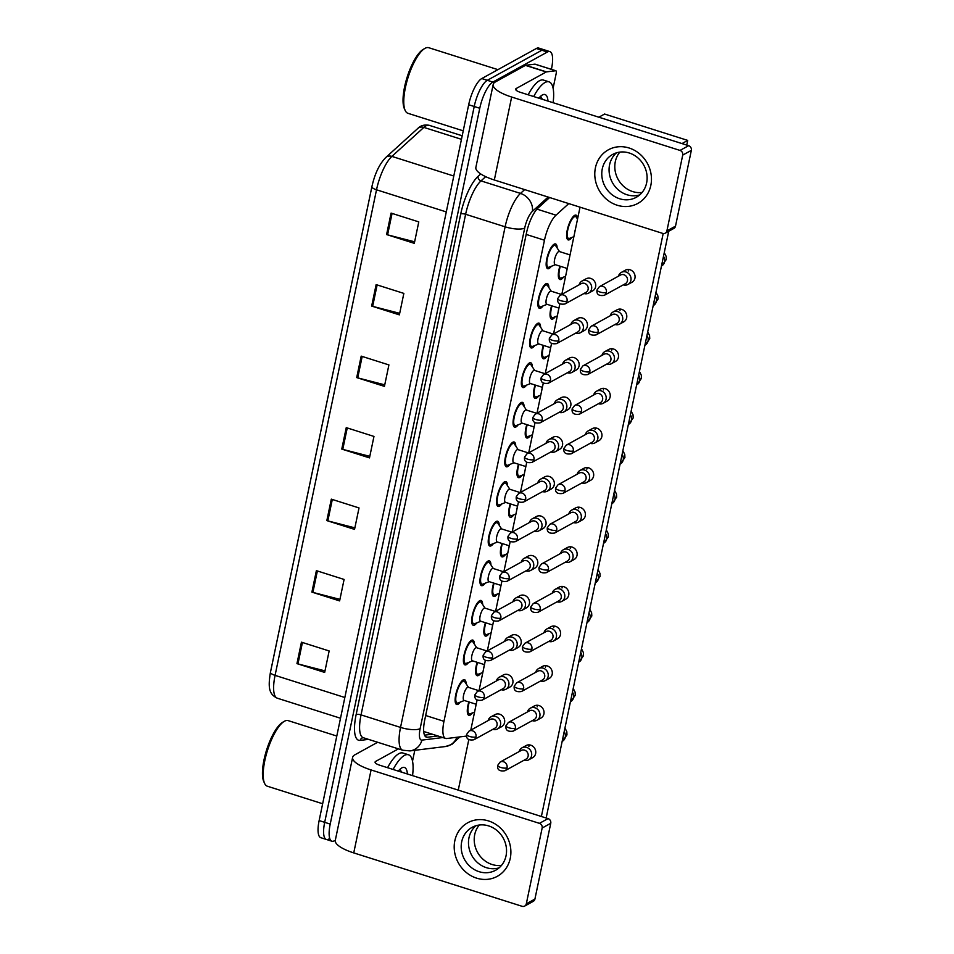 <?xml version="1.0" encoding="UTF-8"?>
<svg xmlns="http://www.w3.org/2000/svg" width="954" height="954" viewBox="0 0 954 954"><rect width="100%" height="100%" fill="white"/><g stroke="black" fill="none" stroke-linecap="round" stroke-linejoin="round"><path stroke-width="1.43" d="M468.569 662.47A12.998 4.043 -72.4 0 1 466.339 664.64A12.998 4.043 -72.4 0 1 464.956 664.878A12.998 4.043 -72.4 0 1 464.467 653.228A12.998 4.043 -72.4 0 1 471.419 640.325A12.998 4.043 -72.4 0 1 472.814 640.086A12.998 4.043 -72.4 0 1 474.376 644.129M476.845 622.855A12.998 4.043 -72.4 0 1 474.615 625.025A12.998 4.043 -72.4 0 1 473.232 625.252A12.998 4.043 -72.4 0 1 472.743 613.613A12.998 4.043 -72.4 0 1 479.695 600.71A12.998 4.043 -72.4 0 1 481.09 600.471A12.998 4.043 -72.4 0 1 482.652 604.514M485.121 583.24A12.998 4.043 -72.4 0 1 482.903 585.41A12.998 4.043 -72.4 0 1 481.508 585.637A12.998 4.043 -72.4 0 1 481.019 573.986A12.998 4.043 -72.4 0 1 487.971 561.095A12.998 4.043 -72.4 0 1 489.366 560.857A12.998 4.043 -72.4 0 1 490.94 564.899M493.397 543.625A12.998 4.043 -72.4 0 1 491.179 545.783A12.998 4.043 -72.4 0 1 489.784 546.022A12.998 4.043 -72.4 0 1 489.295 534.371A12.998 4.043 -72.4 0 1 496.259 521.468A12.998 4.043 -72.4 0 1 497.642 521.242A12.998 4.043 -72.4 0 1 499.216 525.284M501.673 504.01A12.998 4.043 -72.4 0 1 499.455 506.169A12.998 4.043 -72.4 0 1 498.06 506.407A12.998 4.043 -72.4 0 1 497.571 494.756A12.998 4.043 -72.4 0 1 504.535 481.853A12.998 4.043 -72.4 0 1 505.918 481.627A12.998 4.043 -72.4 0 1 507.492 485.669M509.949 464.383A12.998 4.043 -72.4 0 1 507.731 466.554A12.998 4.043 -72.4 0 1 506.335 466.792A12.998 4.043 -72.4 0 1 505.847 455.141A12.998 4.043 -72.4 0 1 512.811 442.239A12.998 4.043 -72.4 0 1 514.194 442A12.998 4.043 -72.4 0 1 515.768 446.043M518.225 424.768A12.998 4.043 -72.4 0 1 516.007 426.939A12.998 4.043 -72.4 0 1 514.611 427.165A12.998 4.043 -72.4 0 1 514.123 415.527A12.998 4.043 -72.4 0 1 521.087 402.624A12.998 4.043 -72.4 0 1 522.47 402.385A12.998 4.043 -72.4 0 1 524.044 406.428M526.501 385.154A12.998 4.043 -72.4 0 1 524.283 387.324A12.998 4.043 -72.4 0 1 522.887 387.551A12.998 4.043 -72.4 0 1 522.398 375.9A12.998 4.043 -72.4 0 1 529.363 363.009A12.998 4.043 -72.4 0 1 530.746 362.77A12.998 4.043 -72.4 0 1 532.32 366.813M534.777 345.539A12.998 4.043 -72.4 0 1 532.559 347.697A12.998 4.043 -72.4 0 1 531.163 347.936A12.998 4.043 -72.4 0 1 530.674 336.285A12.998 4.043 -72.4 0 1 537.639 323.394A12.998 4.043 -72.4 0 1 539.022 323.156A12.998 4.043 -72.4 0 1 540.596 327.198M543.053 305.924A12.998 4.043 -72.4 0 1 540.835 308.082A12.998 4.043 -72.4 0 1 539.439 308.321A12.998 4.043 -72.4 0 1 538.95 296.67A12.998 4.043 -72.4 0 1 545.915 283.767A12.998 4.043 -72.4 0 1 547.298 283.541A12.998 4.043 -72.4 0 1 548.872 287.583M551.329 266.297A12.998 4.043 -72.4 0 1 549.11 268.468A12.998 4.043 -72.4 0 1 547.715 268.706A12.998 4.043 -72.4 0 1 547.226 257.055A12.998 4.043 -72.4 0 1 554.191 244.152A12.998 4.043 -72.4 0 1 555.574 243.926A12.998 4.043 -72.4 0 1 557.148 247.957M460.293 702.096A12.998 4.043 -72.4 0 1 458.063 704.255A12.998 4.043 -72.4 0 1 456.68 704.493A12.998 4.043 -72.4 0 1 456.191 692.842A12.998 4.043 -72.4 0 1 463.143 679.94A12.998 4.043 -72.4 0 1 464.538 679.713A12.998 4.043 -72.4 0 1 466.101 683.756M480.733 673.297A12.998 4.043 -72.4 0 1 478.514 675.468A12.998 4.043 -72.4 0 1 477.119 675.694A12.998 4.043 -72.4 0 1 477.131 662.314M489.008 633.683A12.998 4.043 -72.4 0 1 486.79 635.841A12.998 4.043 -72.4 0 1 485.395 636.079A12.998 4.043 -72.4 0 1 485.407 622.7M497.284 594.068A12.998 4.043 -72.4 0 1 495.066 596.226A12.998 4.043 -72.4 0 1 493.671 596.465A12.998 4.043 -72.4 0 1 493.683 583.085M505.56 554.441A12.998 4.043 -72.4 0 1 503.342 556.611A12.998 4.043 -72.4 0 1 501.947 556.85A12.998 4.043 -72.4 0 1 501.959 543.47M513.836 514.826A12.998 4.043 -72.4 0 1 511.618 516.996A12.998 4.043 -72.4 0 1 510.223 517.235A12.998 4.043 -72.4 0 1 510.235 503.843M522.112 475.211A12.998 4.043 -72.4 0 1 519.894 477.382A12.998 4.043 -72.4 0 1 518.499 477.608A12.998 4.043 -72.4 0 1 518.511 464.228M530.388 435.596A12.998 4.043 -72.4 0 1 528.17 437.767A12.998 4.043 -72.4 0 1 526.775 437.993A12.998 4.043 -72.4 0 1 526.787 424.613M538.664 395.982A12.998 4.043 -72.4 0 1 536.446 398.14A12.998 4.043 -72.4 0 1 535.051 398.378A12.998 4.043 -72.4 0 1 535.063 384.999M546.94 356.367A12.998 4.043 -72.4 0 1 544.722 358.525A12.998 4.043 -72.4 0 1 543.327 358.764A12.998 4.043 -72.4 0 1 543.339 345.384M555.216 316.74A12.998 4.043 -72.4 0 1 552.998 318.91A12.998 4.043 -72.4 0 1 551.615 319.149A12.998 4.043 -72.4 0 1 551.615 305.757M563.492 277.125A12.998 4.043 -72.4 0 1 561.274 279.295A12.998 4.043 -72.4 0 1 559.891 279.522A12.998 4.043 -72.4 0 1 559.891 266.142M571.768 237.51A12.998 4.043 -72.4 0 1 569.55 239.681A12.998 4.043 -72.4 0 1 568.167 239.907A12.998 4.043 -72.4 0 1 567.678 228.256A12.998 4.043 -72.4 0 1 574.63 215.365A12.998 4.043 -72.4 0 1 576.025 215.127A12.998 4.043 -72.4 0 1 577.587 218.919M472.457 712.912A12.998 4.043 -72.4 0 1 470.239 715.083A12.998 4.043 -72.4 0 1 468.843 715.309A12.998 4.043 -72.4 0 1 468.855 701.929M568.763 203.596L556.003 215.175A22.944 7.131 107.6 0 0 544.472 240.217L443.968 721.319A22.944 7.131 107.6 0 0 445.637 738.432A22.944 7.131 107.6 0 0 446.663 738.527L466.566 736.071M377.641 742.272L354.852 754.829A30.588 9.027 11.8 0 0 352.622 757.369L335.295 840.319L334.353 840.796A22.944 7.131 -72.4 0 1 331.897 841.213A22.944 7.131 -72.4 0 1 330.215 824.089L479.767 108.267A22.944 7.131 -72.4 0 1 492.86 82.068L547.393 52.017L541.86 50.252A22.944 7.131 -72.4 0 1 544.305 49.846A22.944 7.131 -72.4 0 0 541.86 50.252L487.315 80.303L541.86 50.252L536.315 48.499A22.944 7.131 -72.4 0 1 538.771 48.082L549.85 51.599A22.944 7.131 -72.4 0 1 551.531 68.724L551.4 69.344M479.767 108.267L474.221 106.502A22.944 7.131 -72.4 0 1 487.315 80.303A22.944 7.131 -72.4 0 0 474.221 106.502L324.682 822.336L474.221 106.502L468.676 104.749A22.944 7.131 -72.4 0 1 481.77 78.55L536.315 48.499M328.808 839.043A22.944 7.131 -72.4 0 1 326.351 839.448A22.944 7.131 -72.4 0 1 324.682 822.336A22.944 7.131 -72.4 0 0 326.351 839.448L320.806 837.695A22.944 7.131 -72.4 0 1 319.137 820.571L468.676 104.749M371.929 186.543A7.644 2.254 11.8 0 0 371.905 186.65A7.644 2.254 11.8 0 0 376.52 189.786L275.074 675.372A7.644 2.254 -168.2 0 1 270.459 672.224A7.644 2.254 -168.2 0 1 270.495 672.129L371.893 186.757M376.138 284.614L403.852 293.403L399.368 314.856L371.655 306.067L376.138 284.614M391.08 213.1L418.782 221.888L414.31 243.342L386.597 234.553L391.08 213.1M331.312 499.145L359.026 507.933L354.542 529.387L326.84 520.598L331.312 499.145M316.382 570.659L344.096 579.448L339.612 600.901L311.898 592.112L316.382 570.659M301.44 642.173L329.154 650.962L324.67 672.415L296.956 663.626L301.44 642.173M361.196 356.128L388.91 364.917L384.426 386.37L356.713 377.581L361.196 356.128M346.254 427.63L373.968 436.431L369.484 457.884L341.77 449.084L346.254 427.63M369.806 456.346L342.772 449.37A6.118 1.801 -168.2 0 1 341.77 449.084M384.748 384.844L357.714 377.867A6.118 1.801 -168.2 0 1 356.713 377.581M324.992 670.889L297.958 663.912A6.118 1.801 -168.2 0 1 296.956 663.626M339.922 599.374L312.888 592.398A6.118 1.801 -168.2 0 1 311.898 592.112M354.864 527.86L327.83 520.884A6.118 1.801 -168.2 0 1 326.84 520.598M414.62 241.815L387.586 234.839A6.118 1.801 -168.2 0 1 386.597 234.553M399.69 313.329L372.656 306.353A6.118 1.801 -168.2 0 1 371.655 306.067M547.393 52.017A22.944 7.131 -72.4 0 1 549.85 51.599M549.635 197.526L537.961 208.115A22.944 7.131 107.6 0 0 526.441 233.17L424.721 720.043A22.944 7.131 107.6 0 0 426.402 737.168A22.944 7.131 107.6 0 0 427.428 737.251L437.85 735.963M432.305 734.21L424.518 735.164M523.973 760.266A6.881 6.213 -118.9 0 0 523.996 760.278A6.881 6.213 -118.9 0 0 528.659 759.861A6.881 6.213 -118.9 0 0 531.569 755.818A6.881 6.213 -118.9 0 0 526.68 747.399A6.881 6.213 -118.9 0 0 522.017 747.817A6.881 6.213 -118.9 0 0 519.167 751.561M507.051 767.827A4.973 4.496 -118.9 0 1 504.94 770.749L526.012 759.145A4.973 4.496 -118.9 0 0 524.581 750.142A4.973 4.496 -118.9 0 0 521.218 750.44L500.146 762.043L497.678 765.382A4.973 1.467 -168.2 0 0 500.683 767.421A4.973 1.467 11.8 0 0 507.051 767.827A4.973 4.496 -118.9 0 0 500.146 762.043M475.486 707.653A6.881 2.135 -72.4 0 1 476.141 704.469M470.537 713.652A11.472 3.566 -72.4 0 1 470.25 713.783A11.472 3.566 -72.4 0 1 469.308 713.854A11.472 3.566 -72.4 0 1 469.308 702.072M476.189 704.267L464.073 700.415A6.881 2.135 -72.4 0 1 463.811 694.25A6.881 2.135 -72.4 0 1 467.496 687.417A6.881 2.135 -72.4 0 1 468.235 687.297L478.813 690.66M492.908 729.297A6.881 6.213 -118.9 0 0 492.932 729.309A6.881 6.213 -118.9 0 0 497.606 728.892A6.881 6.213 -118.9 0 0 500.564 722.321A6.881 6.213 -118.9 0 0 495.627 716.43A6.881 6.213 -118.9 0 0 490.964 716.836A6.881 6.213 -118.9 0 0 488.114 720.592M458.361 702.824A11.472 3.566 -72.4 0 1 458.075 702.967A11.472 3.566 -72.4 0 1 457.145 703.038A11.472 3.566 -72.4 0 1 456.704 692.759A11.472 3.566 -72.4 0 1 462.845 681.371A11.472 3.566 -72.4 0 1 464.073 681.168A11.472 3.566 -72.4 0 1 464.801 681.764L468.486 687.381M475.986 736.858A4.973 4.496 -118.9 0 1 473.888 739.779L494.959 728.164A4.973 4.496 -118.9 0 0 493.528 719.173A4.973 4.496 -118.9 0 0 490.153 719.459L469.094 731.074L466.625 734.413A4.973 1.467 -168.2 0 0 469.618 736.452A4.973 1.467 11.8 0 0 475.986 736.858A4.973 4.496 -118.9 0 0 469.094 731.074M532.249 720.652A6.881 6.213 -118.9 0 0 532.272 720.664A6.881 6.213 -118.9 0 0 536.935 720.246A6.881 6.213 -118.9 0 0 539.845 716.204A6.881 6.213 -118.9 0 0 534.956 707.785A6.881 6.213 -118.9 0 0 530.293 708.19A6.881 6.213 -118.9 0 0 527.443 711.946M515.327 728.212A4.973 4.496 -118.9 0 1 513.216 731.134L534.288 719.519A4.973 4.496 -118.9 0 0 532.857 710.527A4.973 4.496 -118.9 0 0 529.494 710.813L508.422 722.428L505.954 725.767A4.973 1.467 -168.2 0 0 508.959 727.807A4.973 1.467 11.8 0 0 515.327 728.212A4.973 4.496 -118.9 0 0 508.422 722.428M483.761 668.038A6.881 2.135 -72.4 0 1 484.417 664.855M478.813 674.037A11.472 3.566 -72.4 0 1 478.526 674.168A11.472 3.566 -72.4 0 1 477.584 674.239A11.472 3.566 -72.4 0 1 477.584 662.458M540.524 681.037A6.881 6.213 -118.9 0 0 540.548 681.037A6.881 6.213 -118.9 0 0 545.211 680.631A6.881 6.213 -118.9 0 0 548.121 676.577A6.881 6.213 -118.9 0 0 543.231 668.17A6.881 6.213 -118.9 0 0 538.569 668.575A6.881 6.213 -118.9 0 0 535.719 672.331M523.603 688.597A4.973 4.496 -118.9 0 1 521.492 691.519L542.564 679.904A4.973 4.496 -118.9 0 0 541.133 670.9A4.973 4.496 -118.9 0 0 537.77 671.199L516.698 682.814L514.23 686.153A4.973 1.467 -168.2 0 0 517.235 688.192A4.973 1.467 11.8 0 0 523.603 688.597A4.973 4.496 -118.9 0 0 516.698 682.814M492.037 628.424A6.881 2.135 -72.4 0 1 492.693 625.24M487.089 634.422A11.472 3.566 -72.4 0 1 486.802 634.553A11.472 3.566 -72.4 0 1 485.86 634.625A11.472 3.566 -72.4 0 1 485.86 622.843M548.8 641.422A6.881 6.213 -118.9 0 0 548.824 641.422A6.881 6.213 -118.9 0 0 553.487 641.016A6.881 6.213 -118.9 0 0 556.397 636.962A6.881 6.213 -118.9 0 0 551.507 628.555A6.881 6.213 -118.9 0 0 546.845 628.96A6.881 6.213 -118.9 0 0 543.995 632.705M531.879 648.97A4.973 4.496 -118.9 0 1 529.768 651.904L550.84 640.289A4.973 4.496 -118.9 0 0 549.409 631.286A4.973 4.496 -118.9 0 0 546.046 631.584L524.974 643.199L522.506 646.526A4.973 1.467 -168.2 0 0 525.511 648.577A4.973 1.467 11.8 0 0 531.879 648.97A4.973 4.496 -118.9 0 0 524.974 643.199M500.313 588.797A6.881 2.135 -72.4 0 1 500.969 585.613M495.364 594.795A11.472 3.566 -72.4 0 1 495.078 594.938A11.472 3.566 -72.4 0 1 494.136 595.01A11.472 3.566 -72.4 0 1 494.136 583.228M557.076 601.795A6.881 6.213 -118.9 0 0 557.1 601.807A6.881 6.213 -118.9 0 0 561.763 601.402A6.881 6.213 -118.9 0 0 564.673 597.347A6.881 6.213 -118.9 0 0 559.783 588.94A6.881 6.213 -118.9 0 0 555.121 589.345A6.881 6.213 -118.9 0 0 552.283 593.09M540.155 609.356A4.973 4.496 -118.9 0 1 538.044 612.277L559.116 600.674A4.973 4.496 -118.9 0 0 557.685 591.671A4.973 4.496 -118.9 0 0 554.322 591.969L533.25 603.572L530.782 606.911A4.973 1.467 -168.2 0 0 533.787 608.962A4.973 1.467 11.8 0 0 540.155 609.356A4.973 4.496 -118.9 0 0 533.25 603.572M508.589 549.182A6.881 2.135 -72.4 0 1 509.257 545.998M503.64 555.18A11.472 3.566 -72.4 0 1 503.354 555.323A11.472 3.566 -72.4 0 1 502.412 555.383A11.472 3.566 -72.4 0 1 502.412 543.613M484.465 664.64L472.349 660.8A6.881 2.135 -72.4 0 1 472.087 654.635A6.881 2.135 -72.4 0 1 475.772 647.802A6.881 2.135 -72.4 0 1 476.511 647.683L487.089 651.033M501.184 689.682A6.881 6.213 -118.9 0 0 501.208 689.682A6.881 6.213 -118.9 0 0 505.882 689.277A6.881 6.213 -118.9 0 0 508.84 682.694A6.881 6.213 -118.9 0 0 503.903 676.815A6.881 6.213 -118.9 0 0 499.24 677.221A6.881 6.213 -118.9 0 0 496.39 680.977M466.649 663.209A11.472 3.566 -72.4 0 1 466.351 663.352A11.472 3.566 -72.4 0 1 465.421 663.412A11.472 3.566 -72.4 0 1 464.98 653.144A11.472 3.566 -72.4 0 1 471.121 641.756A11.472 3.566 -72.4 0 1 472.349 641.553A11.472 3.566 -72.4 0 1 473.077 642.149L476.761 647.766M484.262 697.243A4.973 4.496 -118.9 0 1 482.164 700.164L503.235 688.549A4.973 4.496 -118.9 0 0 501.804 679.546A4.973 4.496 -118.9 0 0 498.441 679.844L477.37 691.459L474.901 694.798A4.973 1.467 -168.2 0 0 477.894 696.837A4.973 1.467 11.8 0 0 484.262 697.243A4.973 4.496 -118.9 0 0 477.37 691.459M492.741 625.025L480.625 621.185A6.881 2.135 -72.4 0 1 480.363 615.02A6.881 2.135 -72.4 0 1 484.048 608.187A6.881 2.135 -72.4 0 1 484.787 608.068L495.364 611.419M509.46 650.068A6.881 6.213 -118.9 0 0 509.484 650.068A6.881 6.213 -118.9 0 0 514.158 649.662A6.881 6.213 -118.9 0 0 517.128 643.079A6.881 6.213 -118.9 0 0 512.179 637.2A6.881 6.213 -118.9 0 0 507.516 637.606A6.881 6.213 -118.9 0 0 504.666 641.35M474.925 623.594A11.472 3.566 -72.4 0 1 474.627 623.725A11.472 3.566 -72.4 0 1 473.697 623.797A11.472 3.566 -72.4 0 1 473.256 613.517A11.472 3.566 -72.4 0 1 479.397 602.141A11.472 3.566 -72.4 0 1 480.625 601.938A11.472 3.566 -72.4 0 1 481.353 602.534L485.037 608.139M492.538 657.616A4.973 4.496 -118.9 0 1 490.439 660.55L511.511 648.935A4.973 4.496 -118.9 0 0 510.08 639.931A4.973 4.496 -118.9 0 0 506.717 640.229L485.646 651.844L483.177 655.171A4.973 1.467 -168.2 0 0 486.17 657.223A4.973 1.467 11.8 0 0 492.538 657.616A4.973 4.496 -118.9 0 0 485.646 651.844M501.017 585.41L488.901 581.57A6.881 2.135 -72.4 0 1 488.639 575.405A6.881 2.135 -72.4 0 1 492.324 568.572A6.881 2.135 -72.4 0 1 493.063 568.441L503.652 571.804M517.736 610.441A6.881 6.213 -118.9 0 0 517.76 610.453A6.881 6.213 -118.9 0 0 522.434 610.047A6.881 6.213 -118.9 0 0 525.404 603.465A6.881 6.213 -118.9 0 0 520.455 597.586A6.881 6.213 -118.9 0 0 515.792 597.991A6.881 6.213 -118.9 0 0 512.942 601.736M483.201 583.979A11.472 3.566 -72.4 0 1 482.903 584.11A11.472 3.566 -72.4 0 1 481.973 584.182A11.472 3.566 -72.4 0 1 481.531 573.903A11.472 3.566 -72.4 0 1 487.673 562.526A11.472 3.566 -72.4 0 1 488.901 562.311A11.472 3.566 -72.4 0 1 489.629 562.908L493.313 568.524M500.814 618.001A4.973 4.496 -118.9 0 1 498.715 620.923L519.787 609.32A4.973 4.496 -118.9 0 0 518.356 600.316A4.973 4.496 -118.9 0 0 514.993 600.615L493.922 612.218L491.453 615.557A4.973 1.467 -168.2 0 0 494.446 617.608A4.973 1.467 11.8 0 0 500.814 618.001A4.973 4.496 -118.9 0 0 493.922 612.218M510.259 858.314A30.588 27.63 61.1 0 1 476.571 878.133A30.588 27.63 61.1 0 1 454.831 840.736A30.588 27.63 61.1 0 1 488.52 820.929A30.588 27.63 61.1 0 1 510.259 858.314M461.7 841.762A24.47 22.109 -118.9 0 0 470.727 867.055A24.47 22.109 -118.9 0 0 495.675 870.227A24.47 22.109 -118.9 0 0 506.037 855.833A24.47 22.109 -118.9 0 0 497.01 830.54A24.47 22.109 -118.9 0 0 472.063 827.368A24.47 22.109 -118.9 0 0 461.7 841.762M499.109 867.842A24.47 22.109 61.1 0 1 476.332 861.498A24.47 22.109 61.1 0 1 468.986 837.755A24.47 22.109 61.1 0 1 475.915 825.747A24.47 22.109 61.1 0 0 468.986 837.755A24.47 22.109 61.1 0 0 476.332 861.498A24.47 22.109 61.1 0 0 499.109 867.842M414.787 750.309L412.522 761.149M335.295 840.319A30.588 9.027 11.8 0 0 353.743 852.9L522.1 906.3A3.828 3.458 -118.9 0 0 526.31 903.82L534.92 899.073A3.828 3.458 61.1 0 1 533.298 901.327L524.688 906.073M352.622 757.369A30.588 9.027 11.8 0 0 371.082 769.95L539.427 823.35L548.037 818.604L379.692 765.203A7.644 2.254 -168.2 0 1 375.077 762.055A7.644 2.254 -168.2 0 1 375.626 761.423L398.426 748.866M548.037 818.604A3.828 3.458 61.1 0 1 550.756 823.278L542.146 828.024L526.31 903.82M542.146 828.024A3.828 3.458 -118.9 0 0 539.427 823.35M550.756 823.278L534.92 899.073M650.831 185.398A30.588 27.63 61.1 0 1 617.143 205.217A30.588 27.63 61.1 0 1 595.415 167.821A30.588 27.63 61.1 0 1 629.103 148.001A30.588 27.63 61.1 0 1 650.831 185.398M602.284 168.846A24.47 22.109 -118.9 0 0 611.311 194.139A24.47 22.109 -118.9 0 0 636.258 197.311A24.47 22.109 -118.9 0 0 646.621 182.906A24.47 22.109 -118.9 0 0 637.582 157.625A24.47 22.109 -118.9 0 0 612.635 154.453A24.47 22.109 -118.9 0 0 602.284 168.846M639.693 194.914A24.47 22.109 61.1 0 1 616.916 188.57A24.47 22.109 61.1 0 1 609.57 164.827A24.47 22.109 61.1 0 1 616.499 152.819A24.47 22.109 61.1 0 0 609.57 164.827A24.47 22.109 61.1 0 0 616.916 188.57A24.47 22.109 61.1 0 0 639.693 194.914M546.463 71.884A3.828 1.192 107.6 0 0 546.225 71.967L525.439 65.373A3.828 1.192 -72.4 0 1 525.678 65.289L546.463 71.884L555.705 70.751A3.828 1.192 107.6 0 1 555.872 70.763A3.828 1.192 107.6 0 1 556.158 73.613L553.105 88.233M525.439 65.373L495.424 81.913A30.588 9.027 11.8 0 0 493.194 84.453A30.588 9.027 11.8 0 0 511.654 97.034L680.011 150.422L688.621 145.688L520.264 92.288A7.644 2.254 -168.2 0 1 515.649 89.139A7.644 2.254 -168.2 0 1 516.209 88.507L546.225 71.967M525.678 65.289L534.92 64.156A3.828 1.192 -72.4 0 1 535.087 64.168A3.828 1.192 -72.4 0 1 535.242 64.252M493.194 84.453L475.867 167.403A30.588 9.027 11.8 0 0 494.327 179.984L662.672 233.384A3.828 3.458 -118.9 0 0 666.894 230.904L675.504 226.158A3.828 3.458 61.1 0 1 673.882 228.411L665.272 233.158M688.621 145.688A3.828 3.458 61.1 0 1 691.34 150.362L682.718 155.097L666.894 230.904M682.718 155.097A3.828 3.458 -118.9 0 0 680.011 150.422M691.34 150.362L675.504 226.158M393.108 769.461A38.232 11.877 -72.4 0 1 404.377 755.461A38.232 11.877 -72.4 0 1 408.467 754.769A38.232 11.877 -72.4 0 1 412.557 775.626M387.562 767.708A38.232 11.877 -72.4 0 1 398.832 753.696A38.232 11.877 -72.4 0 1 402.922 753.016L408.467 754.769M322.643 803.757L267.347 786.215A34.404 10.685 -72.4 0 1 264.58 783.365A34.404 10.685 -72.4 0 1 267.561 750.19A34.404 10.685 -72.4 0 1 284.244 721.367A34.404 10.685 -72.4 0 1 284.471 721.236A34.404 10.685 -72.4 0 1 288.156 720.616L336.798 736.047M398.259 771.094A24.935 7.751 -72.4 0 1 401.622 767.994A24.935 7.751 -72.4 0 1 401.777 767.898A24.935 7.751 -72.4 0 1 407.394 773.992M401.968 772.275L399.762 769.449M264.58 783.365L263.781 781.588A32.877 10.22 -72.4 0 1 266.631 749.892A32.877 10.22 -72.4 0 1 282.575 722.345A32.877 10.22 -72.4 0 1 282.789 722.226M400.883 771.929L400.382 769.556M533.691 96.545A38.232 11.877 -72.4 0 1 544.961 82.545A38.232 11.877 -72.4 0 1 549.051 81.853A38.232 11.877 -72.4 0 1 553.129 102.71M528.146 94.78A38.232 11.877 -72.4 0 1 539.415 80.78A38.232 11.877 -72.4 0 1 543.506 80.088L549.051 81.853M463.227 130.841L407.93 113.299A34.404 10.685 -72.4 0 1 405.164 110.437A34.404 10.685 -72.4 0 1 408.133 77.262A34.404 10.685 -72.4 0 1 424.828 48.439A34.404 10.685 -72.4 0 1 425.055 48.32A34.404 10.685 -72.4 0 1 428.728 47.7L497.928 69.642M538.843 98.179A24.935 7.751 -72.4 0 1 542.206 95.066A24.935 7.751 -72.4 0 1 542.361 94.983A24.935 7.751 -72.4 0 1 547.978 101.076M542.54 99.347L540.346 96.521M405.164 110.437L404.365 108.673A32.877 10.22 -72.4 0 1 407.203 76.976A32.877 10.22 -72.4 0 1 423.159 49.429A32.877 10.22 -72.4 0 1 423.361 49.31M541.455 99.001L540.954 96.64M582 281.048L586.042 278.818A6.881 6.213 61.1 0 1 593.066 279.713A6.881 6.213 61.1 0 1 595.606 286.832A6.881 6.213 61.1 0 1 592.684 290.875L588.642 293.105A6.881 6.213 -118.9 0 0 591.611 286.522A6.881 6.213 -118.9 0 0 586.662 280.643A6.881 6.213 -118.9 0 0 582 281.048A6.881 6.213 -118.9 0 0 579.161 284.805M573.724 320.663L577.766 318.433A6.881 6.213 61.1 0 1 584.79 319.328A6.881 6.213 61.1 0 1 587.33 326.447A6.881 6.213 61.1 0 1 584.408 330.489L580.366 332.719A6.881 6.213 -118.9 0 0 583.335 326.149A6.881 6.213 -118.9 0 0 578.386 320.258A6.881 6.213 -118.9 0 0 573.724 320.663A6.881 6.213 -118.9 0 0 570.874 324.42M565.448 360.29L569.49 358.06A6.881 6.213 61.1 0 1 576.514 358.942A6.881 6.213 61.1 0 1 579.054 366.062A6.881 6.213 61.1 0 1 576.133 370.104L572.09 372.346A6.881 6.213 -118.9 0 0 575.059 365.764A6.881 6.213 -118.9 0 0 570.11 359.873A6.881 6.213 -118.9 0 0 565.448 360.29A6.881 6.213 -118.9 0 0 562.598 364.034M557.172 399.905L561.214 397.675A6.881 6.213 61.1 0 1 568.238 398.569A6.881 6.213 61.1 0 1 570.778 405.677A6.881 6.213 61.1 0 1 567.857 409.731L563.814 411.961A6.881 6.213 -118.9 0 0 566.783 405.378A6.881 6.213 -118.9 0 0 561.834 399.499A6.881 6.213 -118.9 0 0 557.172 399.905A6.881 6.213 -118.9 0 0 554.322 403.649M548.896 439.52L552.938 437.29A6.881 6.213 61.1 0 1 559.962 438.184A6.881 6.213 61.1 0 1 562.502 445.291A6.881 6.213 61.1 0 1 559.581 449.346L555.538 451.576A6.881 6.213 -118.9 0 0 558.507 444.993A6.881 6.213 -118.9 0 0 553.558 439.114A6.881 6.213 -118.9 0 0 548.896 439.52A6.881 6.213 -118.9 0 0 546.046 443.264M621.328 272.403L625.383 270.173A6.881 6.213 61.1 0 1 632.395 271.067A6.881 6.213 61.1 0 1 634.935 278.186A6.881 6.213 61.1 0 1 632.025 282.229L627.971 284.459A6.881 6.213 -118.9 0 0 630.892 280.416A6.881 6.213 -118.9 0 0 626.003 271.997A6.881 6.213 -118.9 0 0 621.328 272.403A6.881 6.213 -118.9 0 0 618.49 276.159M613.052 312.018L617.107 309.788A6.881 6.213 61.1 0 1 624.119 310.682A6.881 6.213 61.1 0 1 626.659 317.801A6.881 6.213 61.1 0 1 623.749 321.844L619.695 324.074A6.881 6.213 -118.9 0 0 622.616 320.031A6.881 6.213 -118.9 0 0 617.727 311.612A6.881 6.213 -118.9 0 0 613.052 312.018A6.881 6.213 -118.9 0 0 610.214 315.774M604.776 351.644L608.831 349.414A6.881 6.213 61.1 0 1 615.843 350.297A6.881 6.213 61.1 0 1 618.383 357.416A6.881 6.213 61.1 0 1 615.473 361.459L611.419 363.701A6.881 6.213 -118.9 0 0 614.34 359.646A6.881 6.213 -118.9 0 0 609.451 351.227A6.881 6.213 -118.9 0 0 604.776 351.644A6.881 6.213 -118.9 0 0 601.938 355.389M596.5 391.259L600.555 389.029A6.881 6.213 61.1 0 1 607.567 389.924A6.881 6.213 61.1 0 1 610.107 397.031A6.881 6.213 61.1 0 1 607.197 401.085L603.143 403.315A6.881 6.213 -118.9 0 0 606.064 399.261A6.881 6.213 -118.9 0 0 601.163 390.854A6.881 6.213 -118.9 0 0 596.5 391.259A6.881 6.213 -118.9 0 0 593.662 395.004M588.224 430.874L592.279 428.644A6.881 6.213 61.1 0 1 599.291 429.538A6.881 6.213 61.1 0 1 601.831 436.646A6.881 6.213 61.1 0 1 598.921 440.7L594.867 442.93A6.881 6.213 -118.9 0 0 597.788 438.876A6.881 6.213 -118.9 0 0 592.887 430.469A6.881 6.213 -118.9 0 0 588.224 430.874A6.881 6.213 -118.9 0 0 585.386 434.619M540.62 479.135L544.662 476.905A6.881 6.213 61.1 0 1 551.686 477.799A6.881 6.213 61.1 0 1 554.226 484.906A6.881 6.213 61.1 0 1 551.305 488.961L547.262 491.191A6.881 6.213 -118.9 0 0 550.231 484.608A6.881 6.213 -118.9 0 0 545.283 478.729A6.881 6.213 -118.9 0 0 540.62 479.135A6.881 6.213 -118.9 0 0 537.77 482.891M532.344 518.749L536.386 516.519A6.881 6.213 61.1 0 1 543.41 517.414A6.881 6.213 61.1 0 1 545.95 524.533A6.881 6.213 61.1 0 1 543.029 528.576L538.986 530.806A6.881 6.213 -118.9 0 0 541.955 524.235A6.881 6.213 -118.9 0 0 537.007 518.344A6.881 6.213 -118.9 0 0 532.344 518.749A6.881 6.213 -118.9 0 0 529.494 522.506M524.068 558.376L528.111 556.146A6.881 6.213 61.1 0 1 535.122 557.029A6.881 6.213 61.1 0 1 537.674 564.148A6.881 6.213 61.1 0 1 534.753 568.19L530.71 570.42A6.881 6.213 -118.9 0 0 533.68 563.85A6.881 6.213 -118.9 0 0 528.731 557.959A6.881 6.213 -118.9 0 0 524.068 558.376A6.881 6.213 -118.9 0 0 521.218 562.121M579.949 470.489L584.003 468.259A6.881 6.213 61.1 0 1 591.015 469.153A6.881 6.213 61.1 0 1 593.555 476.261A6.881 6.213 61.1 0 1 590.645 480.315L586.591 482.545A6.881 6.213 -118.9 0 0 589.5 478.491A6.881 6.213 -118.9 0 0 584.611 470.083A6.881 6.213 -118.9 0 0 579.949 470.489A6.881 6.213 -118.9 0 0 577.11 474.245M571.673 510.104L575.715 507.874A6.881 6.213 61.1 0 1 582.739 508.768A6.881 6.213 61.1 0 1 585.279 515.887A6.881 6.213 61.1 0 1 582.369 519.93L578.315 522.16A6.881 6.213 -118.9 0 0 581.224 518.117A6.881 6.213 -118.9 0 0 576.335 509.698A6.881 6.213 -118.9 0 0 571.673 510.104A6.881 6.213 -118.9 0 0 568.834 513.86M515.792 597.991L519.835 595.761A6.881 6.213 61.1 0 1 526.846 596.655A6.881 6.213 61.1 0 1 529.387 603.763A6.881 6.213 61.1 0 1 526.477 607.817L522.434 610.047M507.516 637.606L511.559 635.376A6.881 6.213 61.1 0 1 518.571 636.27A6.881 6.213 61.1 0 1 521.111 643.378A6.881 6.213 61.1 0 1 518.201 647.432L514.158 649.662M499.24 677.221L503.283 674.991A6.881 6.213 61.1 0 1 510.295 675.885A6.881 6.213 61.1 0 1 512.835 682.992A6.881 6.213 61.1 0 1 509.925 687.047L505.882 689.277M555.121 589.345L559.163 587.115A6.881 6.213 61.1 0 1 566.187 588.01A6.881 6.213 61.1 0 1 568.727 595.117A6.881 6.213 61.1 0 1 565.805 599.172L561.763 601.402M546.845 628.96L550.887 626.73A6.881 6.213 61.1 0 1 557.911 627.625A6.881 6.213 61.1 0 1 560.451 634.732A6.881 6.213 61.1 0 1 557.53 638.786L553.487 641.016M538.569 668.575L542.611 666.345A6.881 6.213 61.1 0 1 549.635 667.24A6.881 6.213 61.1 0 1 552.175 674.347A6.881 6.213 61.1 0 1 549.254 678.401L545.211 680.631M530.293 708.19L534.335 705.96A6.881 6.213 61.1 0 1 541.359 706.854A6.881 6.213 61.1 0 1 543.899 713.974A6.881 6.213 61.1 0 1 540.978 718.016L536.935 720.246M563.397 549.731L567.439 547.501A6.881 6.213 61.1 0 1 574.463 548.383A6.881 6.213 61.1 0 1 577.003 555.502A6.881 6.213 61.1 0 1 574.081 559.545L570.039 561.775A6.881 6.213 -118.9 0 0 572.949 557.732A6.881 6.213 -118.9 0 0 568.059 549.313A6.881 6.213 -118.9 0 0 563.397 549.731A6.881 6.213 -118.9 0 0 560.558 553.475M490.964 716.836L495.007 714.606A6.881 6.213 61.1 0 1 502.019 715.5A6.881 6.213 61.1 0 1 504.559 722.619A6.881 6.213 61.1 0 1 501.649 726.662L497.606 728.892M522.017 747.817L526.059 745.587A6.881 6.213 61.1 0 1 533.083 746.469A6.881 6.213 61.1 0 1 535.623 753.588A6.881 6.213 61.1 0 1 532.702 757.631L528.659 759.861M642.078 192.469A24.47 22.109 61.1 0 1 615.306 161.667A24.47 22.109 61.1 0 1 619.838 152.103M501.506 865.397A24.47 22.109 61.1 0 1 474.722 834.583A24.47 22.109 61.1 0 1 479.266 825.031M628.209 271.067A6.881 6.213 61.1 0 1 628.746 269.505M611.657 350.297A6.881 6.213 61.1 0 1 612.194 348.735M595.105 429.527A6.881 6.213 61.1 0 1 595.642 427.964M586.829 469.153A6.881 6.213 61.1 0 1 587.366 467.579M553.714 627.613A6.881 6.213 61.1 0 1 554.262 626.051M537.162 706.854A6.881 6.213 61.1 0 1 537.71 705.292M687.715 140.405L681.967 143.577L598.838 117.199L604.574 114.039L687.715 140.405L686.737 145.08M668.73 231.25L546.153 818.007M528.886 746.469A6.881 6.213 61.1 0 1 529.434 744.907M570.277 548.383A6.881 6.213 61.1 0 1 570.814 546.821M545.438 667.228A6.881 6.213 61.1 0 1 545.986 665.665M561.989 587.998A6.881 6.213 61.1 0 1 562.538 586.436M578.553 508.768A6.881 6.213 61.1 0 1 579.09 507.206M603.381 389.912A6.881 6.213 61.1 0 1 603.918 388.35M619.933 310.682A6.881 6.213 61.1 0 1 620.47 309.12M663.185 233.503L541.383 816.493M458.254 790.127L468.808 739.612M470.787 730.144L477.083 699.997M479.063 690.517L485.359 660.371M487.339 650.902L493.635 620.756M495.615 611.287L501.911 581.141M503.891 571.673L510.187 541.526M512.167 532.058L518.463 501.911M520.443 492.431L526.739 462.285M528.719 452.816L535.015 422.67M536.995 413.201L543.291 383.055M545.271 373.586L551.567 343.44M553.547 333.972L559.843 303.825M561.823 294.345L580.032 207.173M548.431 569.741A4.973 4.496 -118.9 0 1 546.32 572.662L567.391 561.059A4.973 4.496 -118.9 0 0 565.972 552.056A4.973 4.496 -118.9 0 0 562.598 552.354L541.526 563.957L539.058 567.296A4.973 1.467 -168.2 0 0 542.063 569.335A4.973 1.467 11.8 0 0 548.431 569.741A4.973 4.496 -118.9 0 0 541.526 563.957M565.352 562.18A6.881 6.213 -118.9 0 0 565.376 562.192A6.881 6.213 -118.9 0 0 570.039 561.775M516.865 509.567A6.881 2.135 -72.4 0 1 517.533 506.383M511.916 515.565A11.472 3.566 -72.4 0 1 511.63 515.697A11.472 3.566 -72.4 0 1 510.688 515.768A11.472 3.566 -72.4 0 1 510.688 503.998M556.707 530.126A4.973 4.496 -118.9 0 1 554.596 533.047L575.667 521.433A4.973 4.496 -118.9 0 0 574.248 512.441A4.973 4.496 -118.9 0 0 570.874 512.727L549.802 524.342L547.334 527.681A4.973 1.467 -168.2 0 0 550.339 529.72A4.973 1.467 11.8 0 0 556.707 530.126A4.973 4.496 -118.9 0 0 549.802 524.342M573.628 522.565A6.881 6.213 -118.9 0 0 573.652 522.577A6.881 6.213 -118.9 0 0 578.315 522.16M525.141 469.952A6.881 2.135 -72.4 0 1 525.809 466.768M520.192 475.951A11.472 3.566 -72.4 0 1 519.906 476.082A11.472 3.566 -72.4 0 1 518.964 476.153A11.472 3.566 -72.4 0 1 518.964 464.371M564.983 490.511A4.973 4.496 -118.9 0 1 562.872 493.433L583.943 481.818A4.973 4.496 -118.9 0 0 582.524 472.814A4.973 4.496 -118.9 0 0 579.15 473.112L558.078 484.727L555.61 488.066A4.973 1.467 -168.2 0 0 558.615 490.106A4.973 1.467 11.8 0 0 564.983 490.511A4.973 4.496 -118.9 0 0 558.078 484.727M581.904 482.951A6.881 6.213 -118.9 0 0 581.928 482.951A6.881 6.213 -118.9 0 0 586.591 482.545M533.417 430.337A6.881 2.135 -72.4 0 1 534.085 427.153M528.468 436.336A11.472 3.566 -72.4 0 1 528.182 436.467A11.472 3.566 -72.4 0 1 527.24 436.538A11.472 3.566 -72.4 0 1 527.24 424.757M509.293 545.795L497.177 541.944A6.881 2.135 -72.4 0 1 496.915 535.778A6.881 2.135 -72.4 0 1 500.6 528.957A6.881 2.135 -72.4 0 1 501.339 528.826L511.928 532.189M526.024 570.826A6.881 6.213 -118.9 0 0 526.036 570.838A6.881 6.213 -118.9 0 0 530.71 570.42M491.477 544.352A11.472 3.566 -72.4 0 1 491.179 544.495A11.472 3.566 -72.4 0 1 490.249 544.567A11.472 3.566 -72.4 0 1 489.819 534.288A11.472 3.566 -72.4 0 1 495.949 522.899A11.472 3.566 -72.4 0 1 497.177 522.697A11.472 3.566 -72.4 0 1 497.905 523.293L501.589 528.91M509.102 578.386A4.973 4.496 -118.9 0 1 506.991 581.308L528.063 569.705A4.973 4.496 -118.9 0 0 526.632 560.702A4.973 4.496 -118.9 0 0 523.269 561L502.198 572.603L499.729 575.942A4.973 1.467 -168.2 0 0 502.722 577.981A4.973 1.467 11.8 0 0 509.102 578.386A4.973 4.496 -118.9 0 0 502.198 572.603M517.569 506.18L505.453 502.329A6.881 2.135 -72.4 0 1 505.191 496.163A6.881 2.135 -72.4 0 1 508.876 489.33A6.881 2.135 -72.4 0 1 509.615 489.211L520.204 492.574M534.3 531.211A6.881 6.213 -118.9 0 0 534.323 531.223A6.881 6.213 -118.9 0 0 538.986 530.806M499.753 504.738A11.472 3.566 -72.4 0 1 499.455 504.881A11.472 3.566 -72.4 0 1 498.525 504.952A11.472 3.566 -72.4 0 1 498.095 494.673A11.472 3.566 -72.4 0 1 504.237 483.284A11.472 3.566 -72.4 0 1 505.453 483.082A11.472 3.566 -72.4 0 1 506.18 483.678L509.865 489.295M517.378 538.771A4.973 4.496 -118.9 0 1 515.267 541.693L536.339 530.078A4.973 4.496 -118.9 0 0 534.908 521.087A4.973 4.496 -118.9 0 0 531.545 521.373L510.473 532.988L508.005 536.327A4.973 1.467 -168.2 0 0 510.998 538.366A4.973 1.467 11.8 0 0 517.378 538.771A4.973 4.496 -118.9 0 0 510.473 532.988M525.845 466.554L513.729 462.714A6.881 2.135 -72.4 0 1 513.467 456.549A6.881 2.135 -72.4 0 1 517.151 449.716A6.881 2.135 -72.4 0 1 517.891 449.596L528.48 452.947M542.576 491.596A6.881 6.213 -118.9 0 0 542.599 491.596A6.881 6.213 -118.9 0 0 547.262 491.191M508.029 465.123A11.472 3.566 -72.4 0 1 507.743 465.266A11.472 3.566 -72.4 0 1 506.801 465.325A11.472 3.566 -72.4 0 1 506.371 455.058A11.472 3.566 -72.4 0 1 512.513 443.67A11.472 3.566 -72.4 0 1 513.729 443.467A11.472 3.566 -72.4 0 1 514.456 444.063L518.141 449.68M525.654 499.157A4.973 4.496 -118.9 0 1 523.543 502.078L544.615 490.463A4.973 4.496 -118.9 0 0 543.184 481.46A4.973 4.496 -118.9 0 0 539.821 481.758L518.749 493.373L516.281 496.712A4.973 1.467 -168.2 0 0 519.286 498.751A4.973 1.467 11.8 0 0 525.654 499.157A4.973 4.496 -118.9 0 0 518.749 493.373M573.259 450.884A4.973 4.496 -118.9 0 1 571.148 453.818L592.219 442.203A4.973 4.496 -118.9 0 0 590.8 433.199A4.973 4.496 -118.9 0 0 587.425 433.498L566.354 445.113L563.886 448.44A4.973 1.467 -168.2 0 0 566.891 450.491A4.973 1.467 11.8 0 0 573.259 450.884A4.973 4.496 -118.9 0 0 566.354 445.113M590.18 443.336A6.881 6.213 -118.9 0 0 590.204 443.336A6.881 6.213 -118.9 0 0 594.867 442.93M541.693 390.711A6.881 2.135 -72.4 0 1 542.361 387.539M536.744 396.709A11.472 3.566 -72.4 0 1 536.458 396.852A11.472 3.566 -72.4 0 1 535.516 396.924A11.472 3.566 -72.4 0 1 535.516 385.142M581.535 411.269A4.973 4.496 -118.9 0 1 579.436 414.191L600.495 402.588A4.973 4.496 -118.9 0 0 599.076 393.585A4.973 4.496 -118.9 0 0 595.701 393.883L574.63 405.486L572.161 408.825A4.973 1.467 -168.2 0 0 575.167 410.876A4.973 1.467 11.8 0 0 581.535 411.269A4.973 4.496 -118.9 0 0 574.63 405.486M598.456 403.709A6.881 6.213 -118.9 0 0 598.48 403.721A6.881 6.213 -118.9 0 0 603.143 403.315M549.969 351.096A6.881 2.135 -72.4 0 1 550.637 347.912M545.02 357.094A11.472 3.566 -72.4 0 1 544.734 357.237A11.472 3.566 -72.4 0 1 543.792 357.297A11.472 3.566 -72.4 0 1 543.792 345.527M589.81 371.655A4.973 4.496 -118.9 0 1 587.712 374.576L608.771 362.973A4.973 4.496 -118.9 0 0 607.352 353.97A4.973 4.496 -118.9 0 0 603.977 354.268L582.906 365.871L580.437 369.21A4.973 1.467 -168.2 0 0 583.443 371.249A4.973 1.467 11.8 0 0 589.81 371.655A4.973 4.496 -118.9 0 0 582.906 365.871M606.732 364.094A6.881 6.213 -118.9 0 0 606.756 364.106A6.881 6.213 -118.9 0 0 611.419 363.701M558.245 311.481A6.881 2.135 -72.4 0 1 558.913 308.297M553.296 317.479A11.472 3.566 -72.4 0 1 553.01 317.61A11.472 3.566 -72.4 0 1 552.068 317.682A11.472 3.566 -72.4 0 1 552.068 305.912M598.086 332.04A4.973 4.496 -118.9 0 1 595.988 334.961L617.059 323.358A4.973 4.496 -118.9 0 0 615.628 314.355A4.973 4.496 -118.9 0 0 612.253 314.641L591.182 326.256L588.713 329.595A4.973 1.467 -168.2 0 0 591.718 331.634A4.973 1.467 11.8 0 0 598.086 332.04A4.973 4.496 -118.9 0 0 591.182 326.256M615.008 324.479A6.881 6.213 -118.9 0 0 615.032 324.491A6.881 6.213 -118.9 0 0 619.695 324.074M566.521 271.866A6.881 2.135 -72.4 0 1 567.189 268.682M561.572 277.864A11.472 3.566 -72.4 0 1 561.286 277.996A11.472 3.566 -72.4 0 1 560.344 278.067A11.472 3.566 -72.4 0 1 560.344 266.285M569.848 238.25A11.472 3.566 -72.4 0 1 569.562 238.381A11.472 3.566 -72.4 0 1 568.62 238.452A11.472 3.566 -72.4 0 1 568.19 228.173A11.472 3.566 -72.4 0 1 574.332 216.796A11.472 3.566 -72.4 0 1 575.56 216.582A11.472 3.566 -72.4 0 1 576.288 217.178L577.54 219.098M606.362 292.425A4.973 4.496 -118.9 0 1 604.264 295.346L625.335 283.732A4.973 4.496 -118.9 0 0 623.904 274.728A4.973 4.496 -118.9 0 0 620.529 275.026L599.458 286.641L597.001 289.98A4.973 1.467 -168.2 0 0 599.994 292.019A4.973 1.467 11.8 0 0 606.362 292.425A4.973 4.496 -118.9 0 0 599.458 286.641M623.284 284.864A6.881 6.213 -118.9 0 0 623.308 284.864A6.881 6.213 -118.9 0 0 627.971 284.459M574.797 232.251A6.881 2.135 -72.4 0 1 575.465 229.067M534.121 426.939L522.005 423.099A6.881 2.135 -72.4 0 1 521.743 416.934A6.881 2.135 -72.4 0 1 525.427 410.101A6.881 2.135 -72.4 0 1 526.167 409.981L536.756 413.332M550.852 451.981A6.881 6.213 -118.9 0 0 550.875 451.981A6.881 6.213 -118.9 0 0 555.538 451.576M516.305 425.508A11.472 3.566 -72.4 0 1 516.019 425.639A11.472 3.566 -72.4 0 1 515.077 425.711A11.472 3.566 -72.4 0 1 514.647 415.431A11.472 3.566 -72.4 0 1 520.789 404.055A11.472 3.566 -72.4 0 1 522.005 403.852A11.472 3.566 -72.4 0 1 522.732 404.448L526.417 410.053M533.93 459.53A4.973 4.496 -118.9 0 1 531.819 462.463L552.891 450.848A4.973 4.496 -118.9 0 0 551.46 441.845A4.973 4.496 -118.9 0 0 548.097 442.143L527.025 453.758L524.557 457.085A4.973 1.467 -168.2 0 0 527.562 459.136A4.973 1.467 11.8 0 0 533.93 459.53A4.973 4.496 -118.9 0 0 527.025 453.758M542.397 387.324L530.281 383.484A6.881 2.135 -72.4 0 1 530.019 377.319A6.881 2.135 -72.4 0 1 533.703 370.486A6.881 2.135 -72.4 0 1 534.443 370.355L545.032 373.718M559.127 412.355A6.881 6.213 -118.9 0 0 559.151 412.366A6.881 6.213 -118.9 0 0 563.814 411.961M524.581 385.893A11.472 3.566 -72.4 0 1 524.295 386.024A11.472 3.566 -72.4 0 1 523.352 386.096A11.472 3.566 -72.4 0 1 522.923 375.816A11.472 3.566 -72.4 0 1 529.065 364.44A11.472 3.566 -72.4 0 1 530.293 364.225A11.472 3.566 -72.4 0 1 531.008 364.822L534.693 370.438M542.206 419.915A4.973 4.496 -118.9 0 1 540.095 422.837L561.167 411.234A4.973 4.496 -118.9 0 0 559.736 402.23A4.973 4.496 -118.9 0 0 556.373 402.528L535.301 414.131L532.833 417.47A4.973 1.467 -168.2 0 0 535.838 419.522A4.973 1.467 11.8 0 0 542.206 419.915A4.973 4.496 -118.9 0 0 535.301 414.131M550.673 347.709L538.557 343.857A6.881 2.135 -72.4 0 1 538.294 337.692A6.881 2.135 -72.4 0 1 541.979 330.871A6.881 2.135 -72.4 0 1 542.719 330.74L553.308 334.103M567.403 372.74A6.881 6.213 -118.9 0 0 567.427 372.752A6.881 6.213 -118.9 0 0 572.09 372.346M532.857 346.266A11.472 3.566 -72.4 0 1 532.57 346.409A11.472 3.566 -72.4 0 1 531.628 346.481A11.472 3.566 -72.4 0 1 531.199 336.202A11.472 3.566 -72.4 0 1 537.341 324.813A11.472 3.566 -72.4 0 1 538.569 324.61A11.472 3.566 -72.4 0 1 539.296 325.207L542.969 330.823M550.482 380.3A4.973 4.496 -118.9 0 1 548.371 383.222L569.443 371.619A4.973 4.496 -118.9 0 0 568.012 362.615A4.973 4.496 -118.9 0 0 564.649 362.914L543.577 374.517L541.109 377.856A4.973 1.467 -168.2 0 0 544.114 379.895A4.973 1.467 11.8 0 0 550.482 380.3A4.973 4.496 -118.9 0 0 543.577 374.517M558.949 308.094L546.833 304.243A6.881 2.135 -72.4 0 1 546.57 298.077A6.881 2.135 -72.4 0 1 550.255 291.244A6.881 2.135 -72.4 0 1 550.995 291.125L561.584 294.488M575.679 333.125A6.881 6.213 -118.9 0 0 575.703 333.137A6.881 6.213 -118.9 0 0 580.366 332.719M541.133 306.651A11.472 3.566 -72.4 0 1 540.846 306.794A11.472 3.566 -72.4 0 1 539.904 306.866A11.472 3.566 -72.4 0 1 539.475 296.587A11.472 3.566 -72.4 0 1 545.616 285.198A11.472 3.566 -72.4 0 1 546.845 284.996A11.472 3.566 -72.4 0 1 547.572 285.592L551.245 291.208M558.758 340.685A4.973 4.496 -118.9 0 1 556.647 343.607L577.719 331.992A4.973 4.496 -118.9 0 0 576.288 323.001A4.973 4.496 -118.9 0 0 572.925 323.287L551.853 334.902L549.385 338.241A4.973 1.467 -168.2 0 0 552.39 340.28A4.973 1.467 11.8 0 0 558.758 340.685A4.973 4.496 -118.9 0 0 551.853 334.902M567.225 268.468L555.109 264.628A6.881 2.135 -72.4 0 1 554.846 258.462A6.881 2.135 -72.4 0 1 558.531 251.629A6.881 2.135 -72.4 0 1 559.271 251.51L570.063 254.933M583.955 293.51A6.881 6.213 -118.9 0 0 583.979 293.51A6.881 6.213 -118.9 0 0 588.642 293.105M549.409 267.037A11.472 3.566 -72.4 0 1 549.122 267.18A11.472 3.566 -72.4 0 1 548.18 267.239A11.472 3.566 -72.4 0 1 547.751 256.972A11.472 3.566 -72.4 0 1 553.892 245.583A11.472 3.566 -72.4 0 1 555.121 245.381A11.472 3.566 -72.4 0 1 555.848 245.977L559.521 251.594M567.034 301.07A4.973 4.496 -118.9 0 1 564.923 303.992L585.994 292.377A4.973 4.496 -118.9 0 0 584.575 283.374A4.973 4.496 -118.9 0 0 581.201 283.672L560.129 295.287L557.661 298.626A4.973 1.467 -168.2 0 0 560.666 300.665A4.973 1.467 11.8 0 0 567.034 301.07A4.973 4.496 -118.9 0 0 560.129 295.287M425.663 715.512L443.968 721.319M526.179 234.422L544.472 240.217M536.959 209.129L556.003 215.175M344.847 697.505L275.074 675.372A30.588 9.504 107.6 0 0 277.304 698.197C269.159 694.333 267.824 688.072 270.459 672.224L371.905 186.65C374.743 173.831 379.37 164.112 385.786 157.493A7.644 6.416 47.8 0 1 391.891 156.396A30.588 9.504 107.6 0 0 376.52 189.786L446.293 211.919M385.786 157.493L417.745 128.504A7.644 6.416 47.8 0 1 423.862 127.395L391.891 156.396L453.782 176.025M417.745 128.504C420.607 125.523 424.435 124.461 429.217 125.32A30.588 9.504 107.6 0 0 423.862 127.395L461.45 139.32M319.137 820.571L330.215 824.089M481.77 78.55L492.86 82.068M347.244 427.952L342.772 449.37M332.314 499.467L327.83 520.884M317.372 570.969L312.888 592.398M302.43 642.483L297.958 663.912M362.186 356.438L357.714 377.867M377.128 284.924L372.656 306.353M392.07 213.422L387.586 234.839M368.494 739.374L360.195 740.387A34.404 10.685 -72.4 0 1 356.14 714.582L460.722 213.97A34.404 10.685 -72.4 0 1 478.026 176.407L480.733 173.95M363.283 737.716L402.767 750.238A30.588 9.504 -72.4 0 1 400.537 727.413L361.041 714.892A30.588 9.504 107.6 0 0 363.283 737.716L363.176 737.692A3.828 3.601 -97 0 0 360.195 740.387M548.145 197.049L532.404 211.335A15.288 4.746 107.6 0 0 524.712 228.042L420.13 728.641A15.288 4.52 -168.2 0 1 400.537 727.413L505.119 226.813A30.588 9.504 -72.4 0 1 520.49 193.412L480.995 180.89A30.588 9.504 107.6 0 0 465.624 214.28L361.041 714.892A3.828 1.133 11.8 0 0 356.14 714.582M532.404 211.335A15.288 12.819 47.8 0 0 520.49 193.412L524.676 189.607M485.669 176.657L480.995 180.89A3.828 3.208 -132.2 0 1 478.026 176.407M524.712 228.042A15.288 4.52 -168.2 0 1 505.119 226.813L465.624 214.28A3.828 1.133 11.8 0 0 460.722 213.97M420.13 728.641A15.288 4.746 107.6 0 0 421.93 740.113L442.823 737.549M421.93 740.113A15.288 14.393 83 0 1 409.946 750.905L445.399 746.541A15.288 14.393 83 0 0 456.894 737.263M425.508 736.643L427.428 737.251M564.947 728.021L566.819 731.73L566.974 734.878L562.359 741.294A6.881 6.213 -118.9 0 0 565.269 737.251A6.881 6.213 -118.9 0 0 565.34 736.834A6.881 6.213 -118.9 0 0 564.172 731.754M573.223 688.406L575.095 692.115L575.262 695.263L570.635 701.679A6.881 6.213 -118.9 0 0 573.545 697.624A6.881 6.213 -118.9 0 0 573.616 697.219A6.881 6.213 -118.9 0 0 572.448 692.139M581.499 648.78L583.371 652.488L583.538 655.648L578.911 662.064A6.881 6.213 -118.9 0 0 581.821 658.01A6.881 6.213 -118.9 0 0 581.892 657.604A6.881 6.213 -118.9 0 0 580.724 652.524M589.775 609.165L591.647 612.873L591.814 616.022L587.187 622.449A6.881 6.213 -118.9 0 0 590.097 618.395A6.881 6.213 -118.9 0 0 590.168 617.989A6.881 6.213 -118.9 0 0 589 612.897M598.063 569.55L599.923 573.259L600.09 576.407L595.463 582.834A6.881 6.213 -118.9 0 0 598.373 578.78A6.881 6.213 -118.9 0 0 598.444 578.374A6.881 6.213 -118.9 0 0 597.276 573.282M371.082 769.95L353.743 852.9M375.626 761.423L375.327 762.866M511.654 97.034L494.327 179.984M516.209 88.507L515.911 89.938M555.705 70.751L534.92 64.156M606.339 529.935L608.199 533.644L608.366 536.792L603.739 543.208A6.881 6.213 -118.9 0 0 606.649 539.165A6.881 6.213 -118.9 0 0 606.732 538.748A6.881 6.213 -118.9 0 0 605.551 533.668M614.614 490.32L616.475 494.029L616.642 497.177L612.015 503.593A6.881 6.213 -118.9 0 0 614.936 499.55A6.881 6.213 -118.9 0 0 615.008 499.133A6.881 6.213 -118.9 0 0 613.827 494.053M622.89 450.693L624.751 454.402L624.918 457.562L620.291 463.978A6.881 6.213 -118.9 0 0 623.212 459.923A6.881 6.213 -118.9 0 0 623.284 459.518A6.881 6.213 -118.9 0 0 622.103 454.438M631.166 411.079L633.027 414.787L633.194 417.935L628.567 424.363A6.881 6.213 -118.9 0 0 631.488 420.309A6.881 6.213 -118.9 0 0 631.56 419.903A6.881 6.213 -118.9 0 0 630.379 414.811M639.442 371.464L641.303 375.172L641.47 378.321L636.843 384.748A6.881 6.213 -118.9 0 0 639.764 380.694A6.881 6.213 -118.9 0 0 639.836 380.288A6.881 6.213 -118.9 0 0 638.655 375.196M647.718 331.849L649.579 335.558L649.746 338.706L645.119 345.121A6.881 6.213 -118.9 0 0 648.04 341.079A6.881 6.213 -118.9 0 0 648.112 340.673A6.881 6.213 -118.9 0 0 646.931 335.581M655.994 292.234L657.866 295.943L658.021 299.091L653.395 305.507A6.881 6.213 -118.9 0 0 656.316 301.464A6.881 6.213 -118.9 0 0 656.388 301.047A6.881 6.213 -118.9 0 0 655.207 295.967M664.27 252.619L666.142 256.316L666.297 259.476L661.671 265.892A6.881 6.213 -118.9 0 0 664.592 261.837A6.881 6.213 -118.9 0 0 664.664 261.432A6.881 6.213 -118.9 0 0 663.483 256.352M423.707 731.479L445.637 738.432M429.217 125.32L462.189 135.778M277.304 698.197L340.506 718.243M445.399 746.541L451.862 744.418L459.876 736.893M331.897 841.213L326.351 839.448M402.767 750.238L409.946 750.905M504.94 770.749C499.479 771.547 497.058 769.759 497.678 765.382M474.555 712.089L470.25 713.783M469.308 713.854L467.496 713.282M473.888 739.779C468.426 740.578 466.005 738.79 466.625 734.413M464.073 681.168L462.261 680.596M464.324 700.498L458.075 702.967M457.145 703.038L455.332 702.454M513.216 731.134C507.755 731.933 505.334 730.144 505.954 725.767M482.831 672.475L478.526 674.168M477.584 674.239L475.772 673.667M521.492 691.519C516.031 692.318 513.61 690.529 514.23 686.153M491.107 632.848L486.802 634.553M485.86 634.625L484.048 634.052M529.768 651.904C524.306 652.691 521.886 650.902 522.506 646.526M499.383 593.233L495.078 594.938M494.136 595.01L492.324 594.425M538.044 612.277C532.582 613.076 530.162 611.287 530.782 606.911M507.659 553.618L503.354 555.323M502.412 555.383L500.6 554.811M482.164 700.164C476.702 700.963 474.281 699.175 474.901 694.798M472.349 641.553L470.537 640.981M472.6 660.884L466.351 663.352M465.421 663.412L463.608 662.839M490.439 660.55C484.978 661.337 482.557 659.548 483.177 655.171M480.625 601.938L478.813 601.354M480.876 621.269L474.627 623.725M473.697 623.797L471.884 623.224M498.715 620.923C493.254 621.722 490.833 619.933 491.453 615.557M488.901 562.311L487.089 561.739M489.152 581.642L482.903 584.11M481.973 584.182L480.16 583.609M555.872 70.763L535.087 64.168M282.575 722.345L284.244 721.367M423.159 49.429L424.828 48.439M546.32 572.662C540.858 573.461 538.438 571.673 539.058 567.296M515.935 514.003L511.63 515.697M510.688 515.768L508.876 515.196M554.596 533.047C549.134 533.846 546.714 532.058 547.334 527.681M524.211 474.388L519.906 476.082M518.964 476.153L517.151 475.581M562.872 493.433C557.41 494.232 554.989 492.443 555.61 488.066M532.487 434.762L528.182 436.467M527.24 436.538L525.427 435.966M506.991 581.308C501.53 582.107 499.109 580.318 499.729 575.942M497.177 522.697L495.364 522.124M497.428 542.027L491.179 544.495M490.249 544.567L488.436 543.995M515.267 541.693C509.806 542.492 507.385 540.703 508.005 536.327M505.453 483.082L503.64 482.509M505.703 502.412L499.455 504.881M498.525 504.952L496.712 504.368M523.543 502.078C518.082 502.877 515.661 501.088 516.281 496.712M513.729 443.467L511.928 442.894M513.979 462.797L507.743 465.266M506.801 465.325L504.988 464.753M571.148 453.818C565.686 454.617 563.265 452.816 563.886 448.44M540.763 395.147L536.458 396.852M535.516 396.924L533.703 396.339M579.436 414.191C573.962 414.99 571.541 413.201 572.161 408.825M549.039 355.532L544.734 357.237M543.792 357.297L541.979 356.724M587.712 374.576C582.25 375.375 579.817 373.586 580.437 369.21M557.315 315.917L553.01 317.61M552.068 317.682L550.255 317.11M595.988 334.961C590.526 335.76 588.105 333.972 588.713 329.595M565.591 276.302L561.286 277.996M560.344 278.067L558.531 277.495M604.264 295.346C598.802 296.145 596.381 294.357 597.001 289.98M575.56 216.582L573.748 216.009M573.867 236.675L569.562 238.381M568.62 238.452L566.807 237.88M531.819 462.463C526.358 463.25 523.937 461.462 524.557 457.085M522.005 403.852L520.204 403.268M522.255 423.182L516.019 425.639M515.077 425.711L513.264 425.138M540.095 422.837C534.634 423.636 532.213 421.847 532.833 417.47M530.293 364.225L528.48 363.653M530.531 383.556L524.295 386.024M523.352 386.096L521.54 385.523M548.371 383.222C542.909 384.021 540.489 382.232 541.109 377.856M538.569 324.61L536.756 324.038M538.807 343.941L532.57 346.409M531.628 346.481L529.816 345.908M556.647 343.607C551.185 344.406 548.765 342.617 549.385 338.241M546.845 284.996L545.032 284.423M547.083 304.326L540.846 306.794M539.904 306.866L538.092 306.282M564.923 303.992C559.461 304.791 557.041 303.002 557.661 298.626M555.121 245.381L553.308 244.808M555.359 264.711L549.122 267.18M548.18 267.239L546.368 266.667"/></g></svg>

